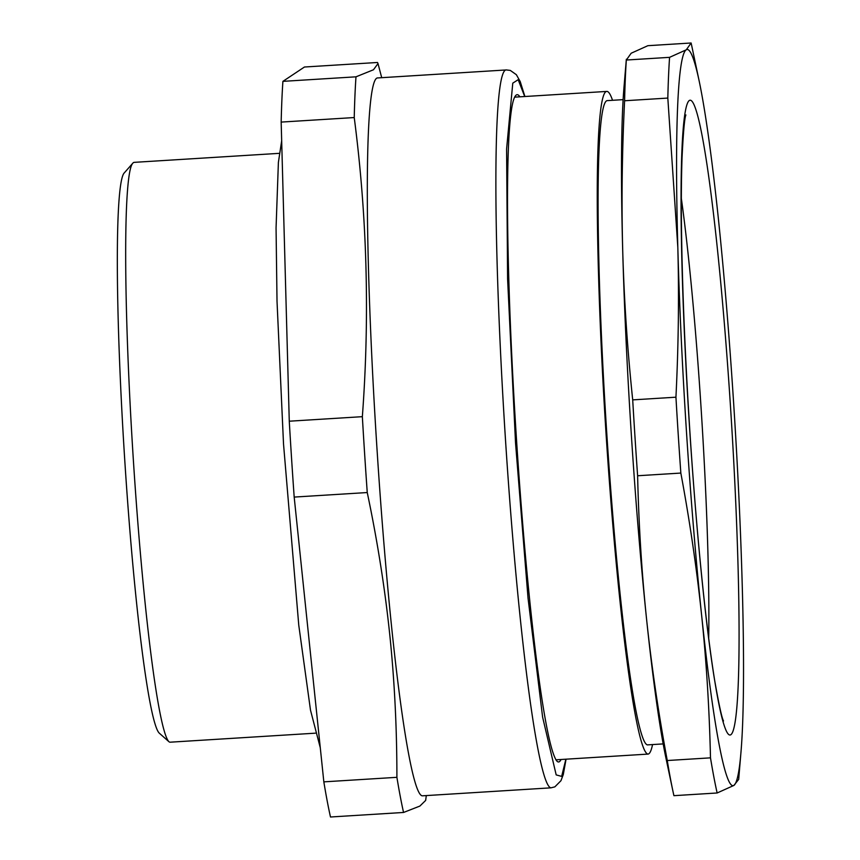 <?xml version="1.0" encoding="UTF-8"?>
<svg xmlns="http://www.w3.org/2000/svg" width="860" height="860" viewBox="0 0 860 860"><rect width="100%" height="100%" fill="white"/><g stroke="black" fill="none" stroke-linecap="round" stroke-linejoin="round"><path stroke-width="1.29" d="M701.599 615.072A368.865 24.445 -93.6 0 1 677.82 247.261L667.822 98.072A405.748 26.886 -93.6 0 1 669.574 57.34L686.28 49.805L691.117 43A405.748 26.886 -93.6 0 1 692.225 48.128L699.245 81.377A368.865 24.445 -93.6 0 1 718.53 220.149A368.865 24.445 -93.6 0 1 742.309 587.982A368.865 24.445 -93.6 0 1 742.513 595.636A368.865 24.445 -93.6 0 1 740.933 752.618A368.865 24.445 -93.6 0 1 733.849 785.449L717.143 792.984A405.748 26.886 -93.6 0 1 710.489 757.843C709.36 709.016 706.404 661.437 701.609 615.093L701.599 615.072C696.75 568.75 689.827 521.407 680.841 473.065A405.748 26.886 -93.6 0 1 678.271 435.203A405.748 26.886 -93.6 0 1 675.938 397.191C678.486 345.913 679.11 295.937 677.82 247.261A368.865 24.445 -93.6 0 1 677.615 239.607A368.865 24.445 -93.6 0 1 686.28 49.805A368.865 24.445 -93.6 0 1 699.245 81.377M691.117 43L647.881 45.688L631.175 53.223L626.338 60.028A405.748 26.886 86.4 0 0 624.596 100.76C622.188 149.393 621.5 196.8 622.522 242.982L622.715 250.69C624.059 299.355 627.391 349.085 632.702 399.879A405.748 26.886 86.4 0 0 635.045 437.89A405.748 26.886 86.4 0 0 637.615 475.752C638.743 524.578 641.7 572.158 646.505 618.501C651.353 664.845 658.276 712.177 667.263 760.53A405.748 26.886 86.4 0 0 672.799 790.544A405.748 26.886 86.4 0 0 673.917 795.672L717.143 792.984M626.338 59.276L624.091 86.054A368.865 24.445 86.4 0 0 622.511 243.036A368.865 24.445 86.4 0 0 622.715 250.69A368.865 24.445 86.4 0 0 646.505 618.501A368.865 24.445 86.4 0 0 665.78 757.284L672.799 790.544M740.933 752.618L738.686 779.396L733.849 785.449A368.865 24.445 -93.6 0 1 701.609 615.093M632.702 399.879L675.938 397.191M624.596 100.76L667.822 98.072M637.615 475.752L680.841 473.065M667.263 760.53L710.489 757.843M626.338 60.028L669.574 57.34M663.157 743.911L647.419 744.889A322.758 21.392 -93.6 0 1 599.388 280.467A322.758 21.392 -93.6 0 1 607.407 100.62L623.145 99.642M652.557 744.567A331.971 22.005 -93.6 0 1 647.988 754.091A331.971 22.005 -93.6 0 1 606.257 436.837A331.971 22.005 -93.6 0 1 598.582 276.404A331.971 22.005 -93.6 0 1 606.837 91.418A331.971 22.005 -93.6 0 1 612.546 100.308M647.988 754.091L556.162 759.799A331.971 22.005 -93.6 0 1 555.839 759.778M514.688 97.18A331.971 22.005 -93.6 0 1 515 97.126L606.837 91.418M519.881 96.825A334.282 22.156 86.4 0 0 515.731 95.514A334.282 22.156 86.4 0 0 508.851 280.951A334.282 22.156 86.4 0 0 557.087 761.315A334.282 22.156 86.4 0 0 561.042 759.498M354.234 117.551A405.748 26.886 -93.6 0 1 355.986 76.819L373.466 69.767L378.002 63.575L377.519 62.479L304.451 67.016L282.908 81.356A405.748 26.886 86.4 0 0 281.166 122.088L354.234 117.551C367.134 216.623 369.832 316.329 362.35 416.67L289.272 421.206L281.166 122.088M426.302 795.575L425.657 800.423L419.873 806.078L403.555 812.463A405.748 26.886 -93.6 0 1 396.901 777.322C396.911 731.011 394.772 685.839 390.483 641.786C385.645 592.981 377.906 543.23 367.252 492.543A405.748 26.886 -93.6 0 1 364.683 454.682A405.748 26.886 -93.6 0 1 362.35 416.67M550.98 787.835L422.41 795.822A359.641 23.833 -93.6 0 1 392.612 636.497A359.641 23.833 -93.6 0 1 377.207 452.134A359.641 23.833 -93.6 0 1 377.83 77.927L506.4 69.939A359.641 23.833 86.4 0 0 505.777 444.147A359.641 23.833 86.4 0 0 550.98 787.835L554.861 786.857L560.957 780.708L563.289 774.538L566.063 759.187M355.986 76.819L282.908 81.356M403.555 812.463L330.487 817A405.748 26.886 86.4 0 1 323.833 781.858L294.185 497.08L367.252 492.543M396.901 777.322L323.833 781.858M289.272 421.206A405.748 26.886 86.4 0 0 291.615 459.219A405.748 26.886 86.4 0 0 294.185 497.08M315.394 733.171L170.173 742.191A290.476 19.253 -93.6 0 1 168.85 741.632A290.476 19.253 -93.6 0 1 133.655 464.594A290.476 19.253 -93.6 0 1 132.924 163.077A290.476 19.253 -93.6 0 1 134.16 162.357L279.382 153.338M168.85 741.632L159.143 733.021A281.252 18.64 -93.6 0 1 125.055 464.776A281.252 18.64 -93.6 0 1 124.345 172.828L132.924 163.077M730.333 404.125A318.146 21.081 -93.6 0 1 730.581 734.87A318.146 21.081 -93.6 0 1 689.795 431.118A318.146 21.081 -93.6 0 1 689.548 100.373A318.146 21.081 -93.6 0 1 730.333 404.125M708.694 638.7A290.476 19.253 86.4 0 0 701.018 407.017A290.476 19.253 86.4 0 0 681.346 198.413M565.869 759.197L561.666 776.397L556.183 774.903L542.617 717.143L528.04 598.162L515.548 443.179L507.594 278.952L506.594 148.995L512.775 83.151L518.171 79.69L524.718 96.524M685.893 114.95C684.592 117.755 683.313 131.849 682.066 157.208C681.131 183.062 681.099 216.075 681.98 256.258C683.205 310.17 685.828 368.435 689.849 431.043C696.202 530.233 705.77 626.209 714.499 679.475C718.885 704.501 721.895 718.337 723.529 720.97M381.711 77.69L378.002 63.575M524.901 96.513L520.203 81.517L516.355 74.691L510.324 70.423L506.4 69.939M281.671 140.803L278.393 162.389L276.06 227.954L277.017 301.237L283.52 443.975L298.764 625.198L310.503 710.188L320.285 747.759"/></g></svg>

